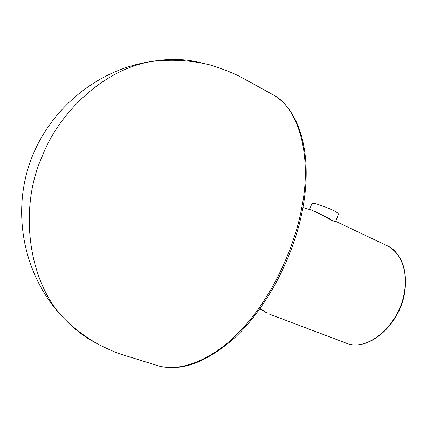 <?xml version="1.0" encoding="UTF-8"?>
<svg xmlns="http://www.w3.org/2000/svg" width="427" height="427" viewBox="0 0 427 427"><rect width="100%" height="100%" fill="white"/><g stroke="black" fill="none" stroke-linecap="round" stroke-linejoin="round"><path stroke-width="0.64" d="M334.085 338.59L339.988 340.757M339.977 340.789L268.839 313.925M404.94 290.846C400.702 324.456 368.223 352.745 345.875 343.03C367.556 352.739 400.398 324.387 404.625 290.493C408.031 271.161 400.083 251.007 387.193 245.733L336.092 221.533C336.668 222.216 335.035 221.73 331.187 220.086L314.859 211.418L329.511 218.688L311.758 210.127L302.94 207.586M314.379 211.232L313.669 210.943M260.171 308.529L267.121 313.124L259.904 308.892M302.839 208.045C293.808 257.871 265.3 310.632 232.261 339.972C212.571 356.374 194.851 365.443 179.116 367.183C169.647 367.871 162.265 367.284 156.981 365.421C179.922 372.92 213.169 359.833 240.887 330.284C269.522 300.597 294.39 250.115 301.916 206.775C312.26 155.332 298.313 106.649 272.116 94.271C299.252 108.714 312.89 153.079 302.93 207.554M156.981 365.421L119.918 353.898C114.815 352.131 107.807 349.04 98.893 344.626C86.841 337.928 75.771 329.756 65.689 320.111C26.549 281.681 11.166 219.606 29.084 165.11C47.002 110.657 96.518 69.371 151.313 61.531C104.204 69.345 59.182 111.874 42.097 156.618C18.937 207.282 27.333 282.775 65.689 320.111C74.922 329.665 84.792 337.17 95.301 342.625M272.116 94.271L240.924 77.1C233.473 73.118 223.097 69.041 209.79 64.867C190.682 60.196 171.184 59.086 151.313 61.531C169.268 58.366 185.953 58.819 201.363 62.902M404.956 290.734C407.347 268.652 401.423 253.649 387.193 245.733M336.092 221.533L335.985 221.805M345.875 343.03L340.538 341.018M338.173 215.128C338.985 214.53 338.301 213.447 336.113 211.872C332.921 209.892 326.324 207.223 316.306 203.855C312.927 203.161 311.342 203.38 311.539 204.517L309.586 209.347M335.494 221.736L338.013 215.496"/></g></svg>
